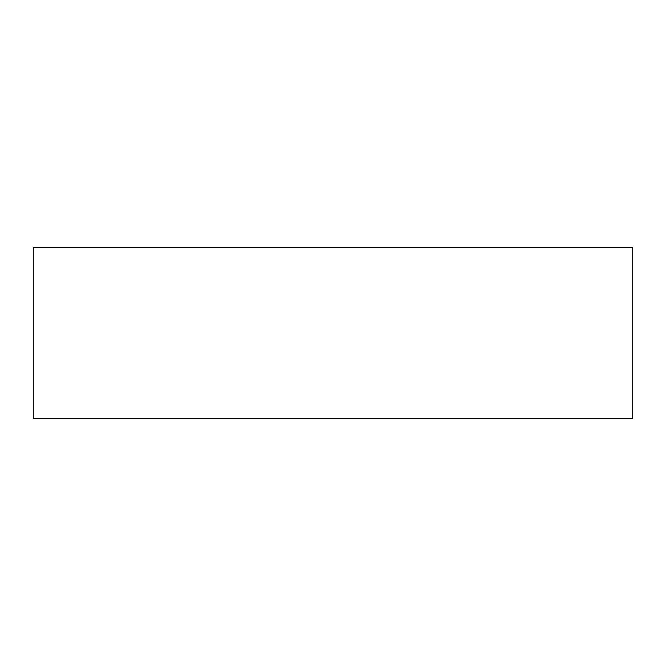 <?xml version="1.0" encoding="UTF-8"?>
<svg xmlns="http://www.w3.org/2000/svg" width="666" height="666" viewBox="0 0 666 666"><rect width="100%" height="100%" fill="white"/><g stroke="black" fill="none" stroke-linecap="round" stroke-linejoin="round"><path stroke-width="1" d="M33.3 418.631L33.3 247.369L632.7 247.369L632.7 418.631L33.3 418.631"/></g></svg>

